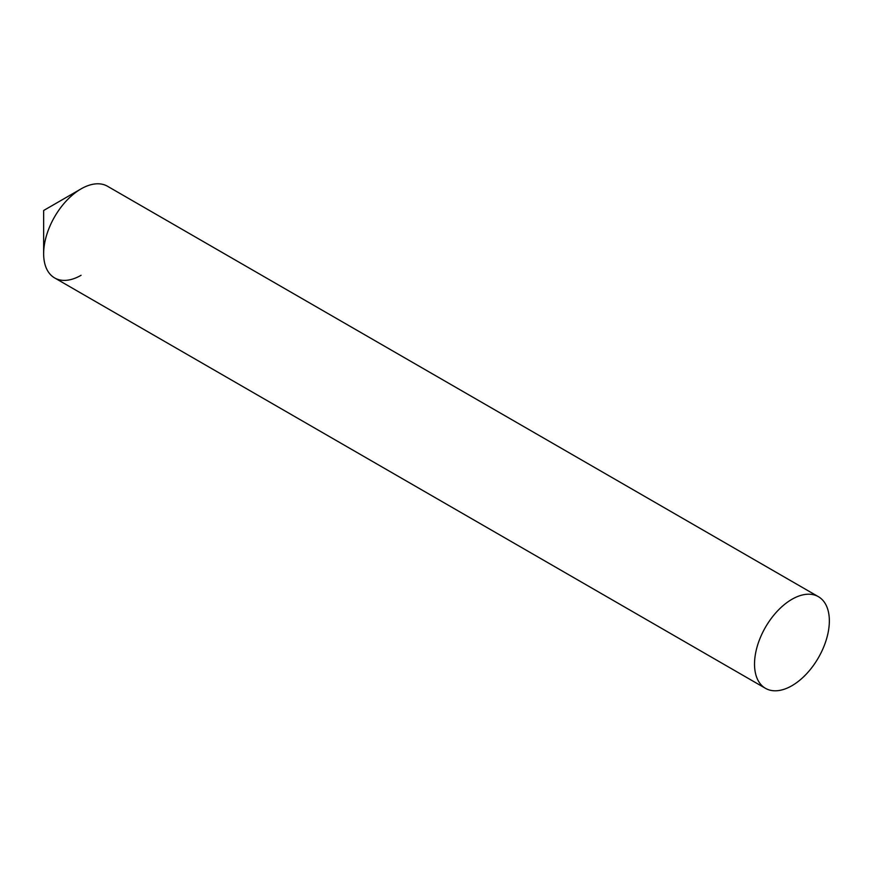 <?xml version="1.0" encoding="UTF-8"?>
<svg xmlns="http://www.w3.org/2000/svg" width="873" height="873" viewBox="0 0 873 873"><rect width="100%" height="100%" fill="white"/><g stroke="black" fill="none" stroke-linecap="round" stroke-linejoin="round"><path stroke-width="1.31" d="M81.069 275.29A52.915 30.544 -60 0 1 43.65 253.694L43.65 210.491L81.069 188.884A52.915 30.544 -60 0 0 43.65 253.694A52.915 30.544 120 0 0 54.606 277.909L765.479 688.328A52.915 30.544 120 0 0 806.248 674.152A52.915 30.544 120 0 0 829.35 620.91A52.915 30.544 120 0 0 818.394 596.685A52.915 30.544 120 0 0 777.614 610.86A52.915 30.544 120 0 0 754.523 664.102A52.915 30.544 120 0 0 765.479 688.328M818.394 596.685L107.521 186.265A52.915 30.544 120 0 0 66.752 200.441A52.915 30.544 120 0 0 43.65 253.694M43.65 210.491L81.069 188.884"/></g></svg>
